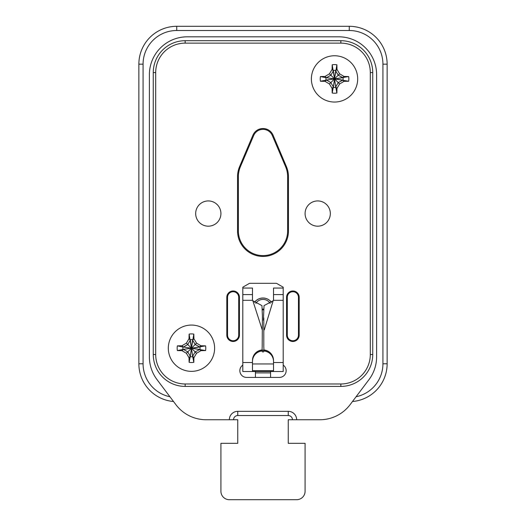 <?xml version="1.0" encoding="UTF-8"?>
<svg xmlns="http://www.w3.org/2000/svg" width="526" height="526" viewBox="0 0 526 526"><rect width="100%" height="100%" fill="white"/><g stroke="black" fill="none" stroke-linecap="round" stroke-linejoin="round"><path stroke-width="0.79" d="M206.139 419.748A37.872 37.872 0 0 1 175.894 404.665L173.521 401.516A37.872 37.872 0 0 1 138.864 363.782L138.864 64.172A37.872 37.872 0 0 1 176.736 26.3L349.264 26.3A37.872 37.872 0 0 1 387.136 64.172L387.136 363.782A37.872 37.872 0 0 1 352.479 401.516L350.106 404.665A37.872 37.872 0 0 1 319.861 419.748L296.664 419.748A8.416 8.416 0 0 0 288.248 411.332L237.752 411.332A8.416 8.416 0 0 0 229.336 419.748L206.139 419.748L237.752 419.748L237.752 443.313L220.92 443.313L220.92 491.284A8.416 8.416 0 0 0 229.336 499.7L296.664 499.7A8.416 8.416 0 0 0 305.08 491.284L305.08 443.313L288.248 443.313L288.248 419.748L292.456 419.748A4.208 4.208 0 0 0 288.248 415.54L237.752 415.54A4.208 4.208 0 0 0 233.544 419.748M176.736 26.3L176.736 30.508A33.664 33.664 0 0 0 143.072 64.172L143.072 363.782A33.664 33.664 0 0 0 169.924 396.749M356.076 396.749A33.664 33.664 0 0 0 382.928 363.782L382.928 64.172A33.664 33.664 0 0 0 349.264 30.508L176.736 30.508M262.198 310.274L263 308.972L263.802 309.775L263.802 310.261L263 309.466L262.198 310.261A0.802 0.802 0 0 1 263 309.479A0.802 0.802 0 0 1 263.802 310.281M175.894 404.665L157.011 379.608A37.872 37.872 0 0 1 149.384 356.819L149.384 74.692A37.872 37.872 0 0 1 187.256 36.82L338.744 36.82A37.872 37.872 0 0 1 376.616 74.692L376.616 356.819A37.872 37.872 0 0 1 368.989 379.608L350.106 404.665M372.737 72.588A31.889 31.889 0 0 0 340.848 40.699L185.152 40.699A31.889 31.889 0 0 0 153.263 72.588L153.263 354.524A31.889 31.889 0 0 0 185.152 386.413L340.848 386.413A31.889 31.889 0 0 0 372.737 354.524L372.737 72.588L370.304 72.588A29.456 29.456 0 0 0 340.848 43.132L185.152 43.132A29.456 29.456 0 0 0 155.696 72.588L155.696 354.524A29.456 29.456 0 0 0 185.152 383.98L340.848 383.98A29.456 29.456 0 0 0 370.304 354.524L370.304 72.588M237.542 230.98A25.458 25.458 0 0 0 263 256.438A25.458 25.458 0 0 0 288.458 230.98L288.458 176.743A26.09 26.09 0 0 0 286.387 166.551L273.073 135.182A10.941 10.941 0 0 0 252.927 135.182L239.613 166.551A26.09 26.09 0 0 0 237.542 176.743L237.542 230.98M270.16 303.39A8.416 8.416 0 0 0 255.84 303.39M195.672 213.556A12.624 12.624 0 0 0 208.296 226.18A12.624 12.624 0 0 0 220.92 213.556A12.624 12.624 0 0 0 208.296 200.932A12.624 12.624 0 0 0 195.672 213.556M305.08 213.556A12.624 12.624 0 0 0 317.704 226.18A12.624 12.624 0 0 0 330.328 213.556A12.624 12.624 0 0 0 317.704 200.932A12.624 12.624 0 0 0 305.08 213.556M286.565 297.295L286.565 335.167A6.312 6.312 0 0 0 292.877 341.479A6.312 6.312 0 0 0 299.189 335.167L299.189 297.295A6.312 6.312 0 0 0 292.877 290.983A6.312 6.312 0 0 0 286.565 297.295L287.301 297.295L287.301 335.167A5.576 5.576 0 0 0 292.877 340.743A5.576 5.576 0 0 0 298.452 335.167L298.452 297.295A5.576 5.576 0 0 0 292.877 291.72A5.576 5.576 0 0 0 287.301 297.295M226.811 297.295L226.811 335.167A6.312 6.312 0 0 0 233.123 341.479A6.312 6.312 0 0 0 239.435 335.167L239.435 297.295A6.312 6.312 0 0 0 233.123 290.983A6.312 6.312 0 0 0 226.811 297.295L227.548 297.295L227.548 335.167A5.576 5.576 0 0 0 233.123 340.743A5.576 5.576 0 0 0 238.699 335.167L238.699 297.295A5.576 5.576 0 0 0 233.123 291.72A5.576 5.576 0 0 0 227.548 297.295M273.52 363.953L252.48 363.953M283.198 365.116A6.733 6.733 0 0 1 279.411 377.418L246.589 377.418A6.733 6.733 0 0 1 242.802 365.116M296.664 419.748L292.456 419.748M357.68 78.9A23.144 23.144 0 0 1 334.536 102.044A23.144 23.144 0 0 1 311.392 78.9A23.144 23.144 0 0 1 334.536 55.756A23.144 23.144 0 0 1 357.68 78.9M320.426 81.254A14.307 14.307 0 0 1 320.426 76.546A48.392 3.84 0 0 1 325.029 76.454A48.385 5.53 -30 0 1 329.467 73.831A48.385 5.53 -60 0 1 332.09 69.393A48.392 3.84 -90 0 1 332.182 64.79A14.307 14.307 0 0 1 336.89 64.79A48.392 3.84 90 0 1 336.982 69.393A48.385 5.53 60 0 1 339.605 73.831A48.385 5.53 30 0 1 344.043 76.454A48.392 3.84 0 0 1 348.646 76.546A14.307 14.307 0 0 1 348.646 81.254A48.392 3.84 180 0 1 344.043 81.346A48.385 5.53 150 0 1 339.605 83.969A48.385 5.53 120 0 1 336.982 88.407A48.392 3.84 90 0 1 336.89 93.01A14.307 14.307 0 0 1 332.182 93.01A48.392 3.84 -90 0 1 332.09 88.407A48.385 5.53 -120 0 1 329.467 83.969A48.385 5.53 -150 0 1 325.029 81.346A48.392 3.84 180 0 1 320.426 81.254L326.501 80.077L330.847 82.589L329.467 83.969M332.09 69.393L333.359 70.865L330.847 75.211L329.467 73.831M332.182 64.79L334.536 78.9L333.359 87.401A8.587 8.587 0 0 0 335.713 87.401L334.536 78.9L333.359 86.935L332.09 88.407M332.182 93.01L333.359 86.935L330.847 82.589L334.536 78.9L330.847 75.211L326.501 77.723L325.029 76.454M320.426 76.546L326.035 77.723A8.587 8.587 0 0 0 326.035 80.077L334.536 78.9L326.501 80.077L325.029 81.346M326.501 77.723L334.536 78.9L326.501 77.723M336.89 93.01L335.713 86.935L338.225 82.589L343.037 80.077A8.587 8.587 0 0 0 343.037 77.723L338.225 75.211L335.713 70.865L336.982 69.393M333.359 70.399L334.536 78.9L335.713 70.399A8.587 8.587 0 0 0 333.359 70.399M336.89 64.79L334.536 78.9L335.713 86.935L336.982 88.407M339.605 73.831L334.536 78.9L339.605 83.969M344.043 76.454L342.571 77.723L334.536 78.9L342.571 80.077L344.043 81.346M348.646 76.546L334.536 78.9L348.646 81.254M214.608 348.212A23.144 23.144 0 0 1 191.464 371.356A23.144 23.144 0 0 1 168.32 348.212A23.144 23.144 0 0 1 191.464 325.068A23.144 23.144 0 0 1 214.608 348.212M177.354 350.566A14.307 14.307 0 0 1 177.354 345.858A48.392 3.84 0 0 1 181.957 345.766A48.385 5.53 -30 0 1 186.395 343.143A48.385 5.53 -60 0 1 189.018 338.705A48.392 3.84 -90 0 1 189.11 334.102A14.307 14.307 0 0 1 193.818 334.102A48.392 3.84 90 0 1 193.91 338.705A48.385 5.53 60 0 1 196.533 343.143A48.385 5.53 30 0 1 200.971 345.766A48.392 3.84 0 0 1 205.574 345.858A14.307 14.307 0 0 1 205.574 350.566A48.392 3.84 180 0 1 200.971 350.658A48.385 5.53 150 0 1 196.533 353.281A48.385 5.53 120 0 1 193.91 357.719A48.392 3.84 90 0 1 193.818 362.322A14.307 14.307 0 0 1 189.11 362.322A48.392 3.84 -90 0 1 189.018 357.719A48.385 5.53 -120 0 1 186.395 353.281A48.385 5.53 -150 0 1 181.957 350.658A48.392 3.84 180 0 1 177.354 350.566L183.429 349.389L187.775 351.901L186.395 353.281M189.018 338.705L190.287 340.177L187.775 344.523L186.395 343.143M189.11 334.102L191.464 348.212L190.287 356.713A8.587 8.587 0 0 0 192.641 356.713L191.464 348.212L190.287 356.247L189.018 357.719M189.11 362.322L190.287 356.247L187.775 351.901L191.464 348.212L187.775 344.523L183.429 347.035L181.957 345.766M177.354 345.858L182.963 347.035A8.587 8.587 0 0 0 182.963 349.389L191.464 348.212L183.429 349.389L181.957 350.658M183.429 347.035L191.464 348.212L183.429 347.035M193.818 362.322L192.641 356.247L195.153 351.901L199.965 349.389A8.587 8.587 0 0 0 199.965 347.035L195.153 344.523L192.641 340.177L193.91 338.705M190.287 339.711L191.464 348.212L192.641 339.711A8.587 8.587 0 0 0 190.287 339.711M193.818 334.102L191.464 348.212L192.641 356.247L193.91 357.719M196.533 343.143L191.464 348.212L196.533 353.281M200.971 345.766L199.499 347.035L191.464 348.212L199.499 349.389L200.971 350.658M205.574 345.858L191.464 348.212L205.574 350.566M263.401 320.235L264.039 305.613L273.145 300.76A13.466 13.433 -0 0 0 273.52 300.313L283.198 300.313L283.198 371.527L252.48 371.527L252.48 360.422A10.52 10.494 180 0 1 262.198 349.961M263.802 349.961A10.52 10.494 180 0 1 273.52 360.422L273.52 371.527M273.52 360.481A10.52 10.494 -0 0 0 263.802 350.02L263.802 350.875L263 350.073L262.198 350.875L262.198 350.02A10.52 10.494 -0 0 0 252.48 360.481M273.52 300.313L273.52 288.057L283.198 288.057L283.198 287.189L276.466 283.31L249.534 283.31L242.802 287.189L242.802 300.313L252.48 300.313A13.466 13.433 -0 0 0 252.855 300.76L261.961 305.613L262.408 315.922L262.198 346.897C261.915 350.96 262.185 352.552 263 351.67C263.815 352.65 264.085 350.987 263.802 346.673L263.802 317.914M242.802 300.313L242.802 371.527L252.48 371.527M262.198 329.736L252.855 300.76M263.802 329.868L264.262 329.868L273.145 300.76M242.802 288.057L252.48 288.057L252.48 300.313M283.198 288.057L283.198 300.313M254.472 302.365A10.52 10.507 180 0 1 271.528 302.365M254.492 302.384A10.52 10.507 180 0 1 271.508 302.384M252.48 361.323A10.52 10.461 180 0 1 262.198 350.895M263.802 350.895A10.52 10.461 180 0 1 273.52 361.323M273.52 361.415A10.52 10.461 -0 0 0 263.796 350.98M262.204 350.98A10.52 10.461 -0 0 0 252.48 361.415M255.426 371.527L255.426 377.418M270.574 371.527L270.574 377.418M255.426 370.685L270.574 370.685M252.48 370.685L273.52 370.685M288.248 443.313L288.248 419.748M305.08 443.313L305.08 491.284M296.664 499.7L229.336 499.7M237.752 443.313L237.752 419.748M238.383 176.591L238.383 230.98A24.617 24.617 0 0 0 263 255.597A24.617 24.617 0 0 0 287.617 230.98L287.617 176.591A25.248 25.248 0 0 0 285.592 166.689L272.29 135.491A10.099 10.099 0 0 0 253.71 135.491L240.408 166.689A25.248 25.248 0 0 0 238.383 176.591M138.864 363.782L143.072 363.782M138.864 64.172L143.072 64.172M387.136 363.782L382.928 363.782M349.264 26.3L349.264 30.508M387.136 64.172L382.928 64.172M340.848 43.132L340.848 40.699M370.304 354.524L372.737 354.524M340.848 383.98L340.848 386.413M185.152 383.98L185.152 386.413M155.696 354.524L153.263 354.524M155.696 72.588L153.263 72.588M185.152 43.132L185.152 40.699M286.565 335.167L287.301 335.167M299.189 297.295L298.452 297.295M299.189 335.167L298.452 335.167M226.811 335.167L227.548 335.167M239.435 297.295L238.699 297.295M239.435 335.167L238.699 335.167M237.752 411.332L237.752 415.54M288.248 411.332L288.248 415.54M242.802 362.519L252.48 362.519M273.52 362.519L283.198 362.519M273.52 294.586L283.198 294.586M242.802 294.586L252.48 294.586M255.426 372.901L270.574 372.901M263.789 310.169L263.802 311.136M262.211 310.169L262.198 311.136"/></g></svg>
